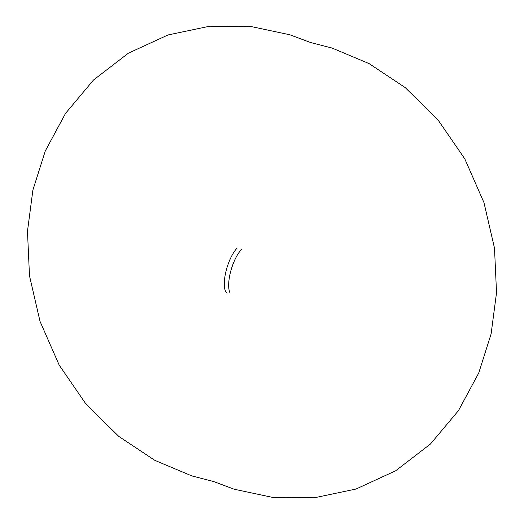<?xml version="1.0" encoding="UTF-8"?>
<svg xmlns="http://www.w3.org/2000/svg" width="524" height="524" viewBox="0 0 524 524"><rect width="100%" height="100%" fill="white"/><g stroke="black" fill="none" stroke-linecap="round" stroke-linejoin="round"><path stroke-width="0.79" d="M227.069 293.23A25.329 8.712 -72.6 0 1 225.634 272.866A25.329 8.712 -72.6 0 1 237.058 248.16M241.426 249.529A25.329 8.712 107.4 0 0 230.003 274.242A25.329 8.712 107.4 0 0 230.128 293.067M310.653 42.549L332.092 48.057L369.106 63.62L405.19 87.58L437.894 119.747L464.781 158.844L483.966 202.598L494.505 248.173L496.529 292.726L491.099 333.958L478.726 373.009L458.5 410.574L430.446 444.024L395.62 470.814L356.025 489.03L314.243 497.8L272.932 497.453L234.28 489.252L213.347 481.451L191.908 475.943L154.894 460.38L118.81 436.42L86.106 404.253L59.219 365.156L40.034 321.402L29.495 275.827L27.471 231.274L32.901 190.042L45.274 150.991L65.5 113.426L93.554 79.975L128.38 53.186L167.975 34.97L209.757 26.2L251.068 26.547L289.72 34.748L310.653 42.549"/></g></svg>

